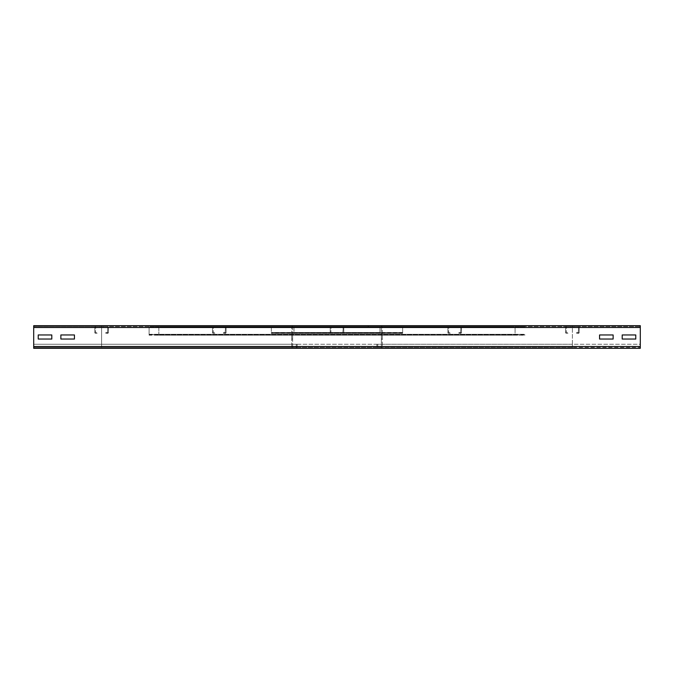 <?xml version="1.0" encoding="UTF-8"?>
<svg xmlns="http://www.w3.org/2000/svg" width="674" height="674" viewBox="0 0 674 674"><rect width="100%" height="100%" fill="white"/><g stroke="black" fill="none" stroke-linecap="round" stroke-linejoin="round"><path stroke-width="0.51" stroke-dasharray="3.37 2.53" d="M291.732 339.039L292.634 339.039L292.634 334.961L292.634 339.039L292.634 334.961L292.634 339.039L291.732 339.039L291.732 334.961L291.732 339.039L292.634 339.039L291.732 339.039L291.732 334.961L292.634 334.961L291.732 334.961L291.732 339.039M291.732 334.961L292.634 334.961L291.732 334.961M74.443 339.039L74.443 334.961L60.862 334.961L60.862 339.039L74.443 339.039L74.443 334.961L60.862 334.961L60.862 339.039L74.443 339.039M297.167 346.503L297.167 344.246L297.167 346.503A1.811 1.811 0 0 1 295.355 348.315L293.544 348.315A1.811 1.811 0 0 1 291.732 346.503L291.732 327.497A1.811 1.811 0 0 1 293.544 325.685L305.769 325.685L305.769 326.587L293.544 326.587A0.901 0.901 0 0 0 292.634 327.497L292.634 346.503A0.901 0.901 0 0 0 293.544 347.413L295.355 347.413A0.901 0.901 0 0 0 296.257 346.503L296.257 344.246L297.167 344.246L296.257 344.246L296.257 346.503A0.901 0.901 0 0 1 295.355 347.413L293.544 347.413A0.901 0.901 0 0 1 292.634 346.503L292.634 327.497A0.901 0.901 0 0 1 293.544 326.587L305.769 326.587L305.769 325.685L293.544 325.685A1.811 1.811 0 0 0 291.732 327.497L291.732 346.503A1.811 1.811 0 0 0 293.544 348.315L295.355 348.315A1.811 1.811 0 0 0 297.167 346.503A1.811 1.811 0 0 1 295.355 348.315L293.544 348.315A1.811 1.811 0 0 1 291.732 346.503L101.605 346.503L101.605 348.315L101.605 346.503L297.167 346.503M51.805 339.039L51.805 334.961L38.224 334.961L38.224 339.039L51.805 339.039L51.805 334.961L38.224 334.961L38.224 339.039L51.805 339.039M368.231 326.587L380.456 326.587L368.231 326.587L368.231 325.685L572.394 325.685L368.231 325.685L368.231 326.587L33.7 326.587L33.7 325.685L33.7 327.497L33.7 325.685L101.605 325.685L101.605 326.587L33.7 326.587L101.605 326.587L101.605 327.497L291.732 327.497A1.811 1.811 0 0 1 293.544 325.685L101.605 325.685L101.605 346.503L101.605 344.246L33.7 344.246L33.7 348.315L33.7 325.685L305.769 325.685M297.167 344.246L101.605 344.246L101.605 346.503L292.634 346.503A0.901 0.901 0 0 0 293.544 347.413L33.7 347.413L33.7 346.503L33.7 348.315L33.7 327.497L33.7 346.503L296.257 346.503A0.901 0.901 0 0 1 295.355 347.413L33.7 347.413L33.7 346.503L101.605 346.503L101.605 327.497L33.7 327.497L292.634 327.497A0.901 0.901 0 0 1 293.544 326.587L305.769 326.587M368.231 325.685L380.456 325.685A1.811 1.811 0 0 1 382.268 327.497L382.268 346.503A1.811 1.811 0 0 1 380.456 348.315L378.645 348.315A1.811 1.811 0 0 1 376.833 346.503L376.833 344.246L640.3 344.246L640.3 346.503L33.7 346.503L101.605 346.503L33.7 346.503L33.7 344.246L296.257 344.246M33.7 348.315L101.605 348.315L33.7 348.315L33.7 347.413L33.7 348.315L33.7 347.413L640.3 347.413L640.3 344.246L640.3 348.315L640.3 327.497L640.3 348.315L640.3 346.503L640.3 348.315L33.7 348.315M599.557 339.039L613.138 339.039L613.138 334.961L599.557 334.961L599.557 339.039L613.138 339.039L613.138 334.961L599.557 334.961L599.557 339.039M622.195 339.039L635.776 339.039L635.776 334.961L622.195 334.961L622.195 339.039L635.776 339.039L635.776 334.961L622.195 334.961L622.195 339.039M381.366 334.961L381.366 339.039L381.366 334.961L381.366 339.039L381.366 334.961L382.268 334.961L382.268 339.039L382.268 334.961L381.366 334.961L382.268 334.961L382.268 339.039L381.366 339.039L382.268 339.039L382.268 334.961L381.366 334.961M572.394 344.246L33.7 344.246L640.3 344.246L640.3 346.503L640.3 325.685L640.3 327.497L640.3 325.685L640.3 326.587L572.394 326.587L572.394 325.685L640.3 325.685L572.394 325.685L572.394 327.497L640.3 327.497L572.394 327.497L572.394 326.587L380.456 326.587A0.901 0.901 0 0 1 381.366 327.497L381.366 346.503A0.901 0.901 0 0 1 380.456 347.413L640.3 347.413L640.3 346.503L572.394 346.503L572.394 344.246L572.394 346.503L640.3 346.503L572.394 346.503L572.394 347.413L33.7 347.413L33.7 344.246L33.7 346.503L640.3 346.503L572.394 346.503L572.394 327.497L572.394 348.315L640.3 348.315L572.394 348.315L572.394 346.503L572.394 347.413L378.645 347.413A0.901 0.901 0 0 1 377.743 346.503L377.743 344.246L572.394 344.246M382.268 339.039L381.366 339.039L382.268 339.039M380.456 325.685A1.811 1.811 0 0 1 382.268 327.497L382.268 346.503A1.811 1.811 0 0 1 380.456 348.315L378.645 348.315A1.811 1.811 0 0 1 376.833 346.503L376.833 344.246L377.743 344.246L377.743 346.503A0.901 0.901 0 0 0 378.645 347.413L380.456 347.413L378.645 347.413M376.833 344.246L377.743 344.246M380.456 347.413A0.901 0.901 0 0 0 381.366 346.503L381.366 327.497A0.901 0.901 0 0 0 380.456 326.587M380.456 348.315L378.645 348.315M640.3 325.685L33.7 325.685L33.7 326.587L640.3 326.587M100.022 326.587L100.022 327.269L103.189 327.269L100.022 327.269L103.189 327.269L100.022 327.269L103.189 327.269L100.022 327.269L100.022 326.587L103.189 326.587L100.022 326.587L100.022 327.269L100.022 326.587L103.189 326.587L103.189 327.269L103.189 326.587L100.022 326.587L100.022 327.269L100.022 326.587L103.189 326.587L103.189 327.269L103.189 326.587L100.022 326.587M103.189 326.587L103.189 327.269L103.189 326.587M107.469 332.695L105.734 332.56L107.714 332.476L107.714 327.497L107.419 333.377L105.675 333.234L105.734 332.56L105.675 333.234L107.419 333.377L107.469 332.695M108.396 332.476A0.901 0.901 0 0 1 107.419 333.377A0.901 0.901 0 0 0 108.396 332.476L107.714 332.476L108.396 332.476L108.396 327.497L108.396 332.476M107.486 326.587A0.901 0.901 0 0 1 108.396 327.497L95.716 327.269L108.396 327.497A0.901 0.901 0 0 0 107.486 326.587L107.486 327.269L107.486 326.587L95.716 326.587L107.486 326.587M94.815 327.497A0.901 0.901 0 0 1 95.716 326.587L95.489 332.476L95.716 326.587A0.901 0.901 0 0 0 94.815 327.497L95.489 327.497L94.815 327.497L94.815 332.476L94.815 327.497M95.792 333.377A0.901 0.901 0 0 1 94.815 332.476L97.477 332.56L94.815 332.476A0.901 0.901 0 0 0 95.792 333.377L97.528 333.234L97.477 332.56L97.528 333.234L95.792 333.377M217.719 326.587L217.719 327.269L220.887 327.269L217.719 327.269L220.887 327.269L217.719 327.269L220.887 327.269L217.719 327.269L217.719 326.587L220.887 326.587L217.719 326.587L217.719 327.269L217.719 326.587L220.887 326.587L220.887 327.269L220.887 326.587L217.719 326.587L217.719 327.269L217.719 326.587L220.887 326.587L220.887 327.269L220.887 326.587L217.719 326.587M220.887 326.587L220.887 327.269L220.887 326.587M225.167 332.695L223.431 332.56L225.411 332.476L225.411 327.497L225.116 333.377L223.372 333.234L223.431 332.56L223.372 333.234L225.116 333.377L225.167 332.695M226.093 332.476A0.901 0.901 0 0 1 225.116 333.377A0.901 0.901 0 0 0 226.093 332.476L225.411 332.476L226.093 332.476L226.093 327.497L226.093 332.476M225.183 326.587A0.901 0.901 0 0 1 226.093 327.497L213.414 327.269L226.093 327.497A0.901 0.901 0 0 0 225.183 326.587L225.183 327.269L225.183 326.587L213.414 326.587L225.183 326.587M212.512 327.497A0.901 0.901 0 0 1 213.414 326.587L213.186 332.476L213.414 326.587A0.901 0.901 0 0 0 212.512 327.497L213.186 327.497L212.512 327.497L212.512 332.476L212.512 327.497M213.49 333.377A0.901 0.901 0 0 1 212.512 332.476L215.175 332.56L212.512 332.476A0.901 0.901 0 0 0 213.49 333.377L215.225 333.234L215.175 332.56L215.225 333.234L213.49 333.377M335.416 326.587L335.416 327.269L338.584 327.269L335.416 327.269L338.584 327.269L335.416 327.269L338.584 327.269L335.416 327.269L335.416 326.587L338.584 326.587L335.416 326.587L335.416 327.269L335.416 326.587L338.584 326.587L338.584 327.269L338.584 326.587L335.416 326.587L335.416 327.269L335.416 326.587L338.584 326.587L338.584 327.269L338.584 326.587L335.416 326.587M338.584 326.587L338.584 327.269L338.584 326.587M342.864 332.695L341.128 332.56L343.108 332.476L343.108 327.497L342.813 333.377L341.078 333.234L341.128 332.56L341.078 333.234L342.813 333.377L342.864 332.695M343.791 332.476A0.901 0.901 0 0 1 342.813 333.377A0.901 0.901 0 0 0 343.791 332.476L343.108 332.476L343.791 332.476L343.791 327.497L343.791 332.476M342.889 326.587A0.901 0.901 0 0 1 343.791 327.497L331.111 327.269L343.791 327.497A0.901 0.901 0 0 0 342.889 326.587L342.889 327.269L342.889 326.587L331.111 326.587L342.889 326.587M330.209 327.497A0.901 0.901 0 0 1 331.111 326.587L330.892 332.476L331.111 326.587A0.901 0.901 0 0 0 330.209 327.497L330.892 327.497L330.209 327.497L330.209 332.476L330.209 327.497M331.187 333.377A0.901 0.901 0 0 1 330.209 332.476L332.872 332.56L330.209 332.476A0.901 0.901 0 0 0 331.187 333.377L332.922 333.234L332.872 332.56L332.922 333.234L331.187 333.377M453.113 326.587L453.113 327.269L456.281 327.269L453.113 327.269L456.281 327.269L453.113 327.269L456.281 327.269L453.113 327.269L453.113 326.587L456.281 326.587L453.113 326.587L453.113 327.269L453.113 326.587L456.281 326.587L456.281 327.269L456.281 326.587L453.113 326.587L453.113 327.269L453.113 326.587L456.281 326.587L456.281 327.269L456.281 326.587L453.113 326.587M456.281 326.587L456.281 327.269L456.281 326.587M460.561 332.695L458.826 332.56L460.814 332.476L460.814 327.497L460.511 333.377L458.775 333.234L458.826 332.56L458.775 333.234L460.511 333.377L460.561 332.695M461.488 332.476A0.901 0.901 0 0 1 460.511 333.377A0.901 0.901 0 0 0 461.488 332.476L460.814 332.476L461.488 332.476L461.488 327.497L461.488 332.476M460.586 326.587A0.901 0.901 0 0 1 461.488 327.497L448.817 327.269L461.488 327.497A0.901 0.901 0 0 0 460.586 326.587L460.586 327.269L460.586 326.587L448.817 326.587L460.586 326.587M447.907 327.497A0.901 0.901 0 0 1 448.817 326.587L448.589 332.476L448.817 326.587A0.901 0.901 0 0 0 447.907 327.497L448.589 327.497L447.907 327.497L447.907 332.476L447.907 327.497M448.884 333.377A0.901 0.901 0 0 1 447.907 332.476L450.569 332.56L447.907 332.476A0.901 0.901 0 0 0 448.884 333.377L450.628 333.234L450.569 332.56L450.628 333.234L448.884 333.377M570.811 326.587L570.811 327.269L573.978 327.269L570.811 327.269L573.978 327.269L570.811 327.269L573.978 327.269L570.811 327.269L570.811 326.587L573.978 326.587L570.811 326.587L570.811 327.269L570.811 326.587L573.978 326.587L573.978 327.269L573.978 326.587L570.811 326.587L570.811 327.269L570.811 326.587L573.978 326.587L573.978 327.269L573.978 326.587L570.811 326.587M573.978 326.587L573.978 327.269L573.978 326.587M578.267 332.695L576.523 332.56L578.511 332.476L578.511 327.497L578.208 333.377L576.472 333.234L576.523 332.56L576.472 333.234L578.208 333.377L578.267 332.695M579.185 332.476A0.901 0.901 0 0 1 578.208 333.377A0.901 0.901 0 0 0 579.185 332.476L578.511 332.476L579.185 332.476L579.185 327.497L579.185 332.476M578.284 326.587A0.901 0.901 0 0 1 579.185 327.497L566.514 327.269L579.185 327.497A0.901 0.901 0 0 0 578.284 326.587L578.284 327.269L578.284 326.587L566.514 326.587L578.284 326.587M565.604 327.497A0.901 0.901 0 0 1 566.514 326.587L566.286 332.476L566.514 326.587A0.901 0.901 0 0 0 565.604 327.497L566.286 327.497L565.604 327.497L565.604 332.476L565.604 327.497M566.581 333.377A0.901 0.901 0 0 1 565.604 332.476L568.266 332.56L565.604 332.476A0.901 0.901 0 0 0 566.581 333.377L568.325 333.234L568.266 332.56L568.325 333.234L566.581 333.377M332.476 326.587L341.524 326.587L341.524 327.269L332.476 327.269L341.524 327.269L332.476 327.269L341.524 327.269L341.524 326.587L332.476 326.587L332.476 327.269L332.476 326.587L341.524 326.587L341.524 327.269L341.524 326.587L332.476 326.587L332.476 327.269L332.476 326.587M309.838 326.587L318.895 326.587L318.895 327.269L309.838 327.269L318.895 327.269L309.838 327.269L318.895 327.269L318.895 326.587L309.838 326.587L309.838 327.269L309.838 326.587L318.895 326.587L318.895 327.269L318.895 326.587L309.838 326.587L309.838 327.269L309.838 326.587M355.105 326.587L364.162 326.587L364.162 327.269L355.105 327.269L364.162 327.269L355.105 327.269L364.162 327.269L364.162 326.587L355.105 326.587L355.105 327.269L355.105 326.587L364.162 326.587L364.162 327.269L364.162 326.587L355.105 326.587L355.105 327.269L355.105 326.587M293.999 333.377L293.999 332.56L380.001 332.56L380.001 333.377L380.001 332.56L293.999 332.56L293.999 333.377L293.999 332.56L293.999 333.234L380.001 333.234L380.001 332.476L380.001 333.377L380.001 326.587L380.001 333.377L293.999 333.377L293.999 332.476L380.001 332.695L293.999 332.695L380.001 332.703L293.999 332.703L293.999 333.377L380.001 333.377L293.999 333.377M293.999 327.497L293.999 332.476L293.999 326.587L293.999 327.497L380.001 327.269L380.001 326.587L293.999 326.587L293.999 327.269L380.001 327.497L380.001 326.587L293.999 326.587L293.999 327.497L380.001 327.497L380.001 332.476L380.001 327.497L293.999 327.497M287.208 326.587L296.257 326.587L296.257 327.269L287.208 327.269L296.257 327.269L296.257 326.587L287.208 326.587L287.208 327.269L287.208 326.587M377.743 326.587L386.792 326.587L386.792 327.269L377.743 327.269L386.792 327.269L386.792 326.587L377.743 326.587L377.743 327.269L377.743 326.587M271.361 333.377L271.361 332.56L402.639 332.56L402.639 333.377L402.639 332.56L271.361 332.56L271.361 333.377L271.361 332.56L271.361 333.234L402.639 333.234L402.639 332.476L402.639 333.377L402.639 326.587L402.639 333.377L271.361 333.377L271.361 332.476L402.639 332.695L271.361 332.695L402.639 332.703L271.361 332.703L271.361 333.377L402.639 333.377L271.361 333.377M271.361 327.497L271.361 332.476L271.361 326.587L271.361 327.497L402.639 327.269L402.639 326.587L271.361 326.587L271.361 327.269L402.639 327.497L402.639 326.587L271.361 326.587L271.361 327.497L402.639 327.497L402.639 332.476L402.639 327.497L271.361 327.497M519.94 326.587L520.623 326.587L519.94 326.587M519.94 327.042L520.623 327.042L519.94 327.042M153.992 326.587L153.31 326.587L153.992 326.587M153.992 327.042L153.31 327.042L153.992 327.042M193.008 326.587L193.691 326.587L193.008 326.587M193.008 327.042L193.691 327.042L193.008 327.042M480.916 326.587L481.598 326.587L480.916 326.587M480.916 327.042L481.598 327.042L480.916 327.042M520.303 327.042L524.827 327.042L524.827 326.587L520.303 326.587L520.303 327.042L153.63 327.042L153.63 326.587L149.097 326.587L149.097 327.042L153.63 327.042M524.827 327.042L524.827 326.587L149.097 326.587L149.097 327.042L524.827 327.042L524.827 327.497L524.827 326.587M161.608 327.042L161.608 326.587L158.853 327.497L176.259 327.042L176.259 326.587L161.608 326.587L512.324 326.587L512.324 327.042L515.079 327.497L512.324 326.587L497.673 326.587L497.673 327.042L512.324 327.042L161.608 327.042M156.427 335.189L158.853 334.287L149.097 334.734L149.097 335.189L156.427 335.189L156.427 334.734L517.506 334.734L517.506 335.189L524.827 335.189L524.827 334.734L515.079 334.287L515.079 327.497L515.079 334.287L517.506 335.189L156.427 335.189M158.853 327.497L158.853 334.287L158.853 327.497L515.079 327.497L158.853 327.497M149.097 334.734L149.097 335.189L524.827 335.189L524.827 334.734L149.097 334.734L149.097 326.587M497.673 327.042L176.259 327.042M524.827 334.734L524.827 335.189M153.63 326.587L520.303 326.587M149.097 335.189L149.097 327.042M176.259 326.587L497.673 326.587M382.268 327.497L381.366 327.497M382.268 346.503L376.833 346.503M377.743 346.503L381.366 346.503M33.7 346.503L640.3 346.503M33.7 327.497L640.3 327.497M380.001 332.476L293.999 332.476L380.001 332.476M402.639 332.476L271.361 332.476L402.639 332.476M158.853 334.287L515.079 334.287L158.853 334.287M524.827 327.497L149.097 327.497L524.827 327.497M149.097 334.287L524.827 334.287L149.097 334.287M519.266 326.587L519.266 327.042M520.623 326.587L520.623 327.042M153.31 326.587L153.31 327.042M154.666 326.587L154.666 327.042M192.334 326.587L192.334 327.042M193.691 326.587L193.691 327.042M480.242 326.587L480.242 327.042M481.598 326.587L481.598 327.042"/><path stroke-width="1.01" d="M74.443 334.961L74.443 339.039L60.862 339.039L60.862 334.961L74.443 334.961L74.443 339.039L60.862 339.039L60.862 334.961L74.443 334.961M51.805 334.961L51.805 339.039L38.224 339.039L38.224 334.961L51.805 334.961L51.805 339.039L38.224 339.039L38.224 334.961L51.805 334.961M613.138 339.039L599.557 339.039L599.557 334.961L613.138 334.961L613.138 339.039L599.557 339.039L599.557 334.961L613.138 334.961L613.138 339.039M635.776 339.039L622.195 339.039L622.195 334.961L635.776 334.961L635.776 339.039L622.195 339.039L622.195 334.961L635.776 334.961L635.776 339.039M640.3 348.315L33.7 348.315L33.7 325.685L640.3 325.685L640.3 348.315M640.3 346.503L33.7 346.503M640.3 327.497L33.7 327.497"/></g></svg>
